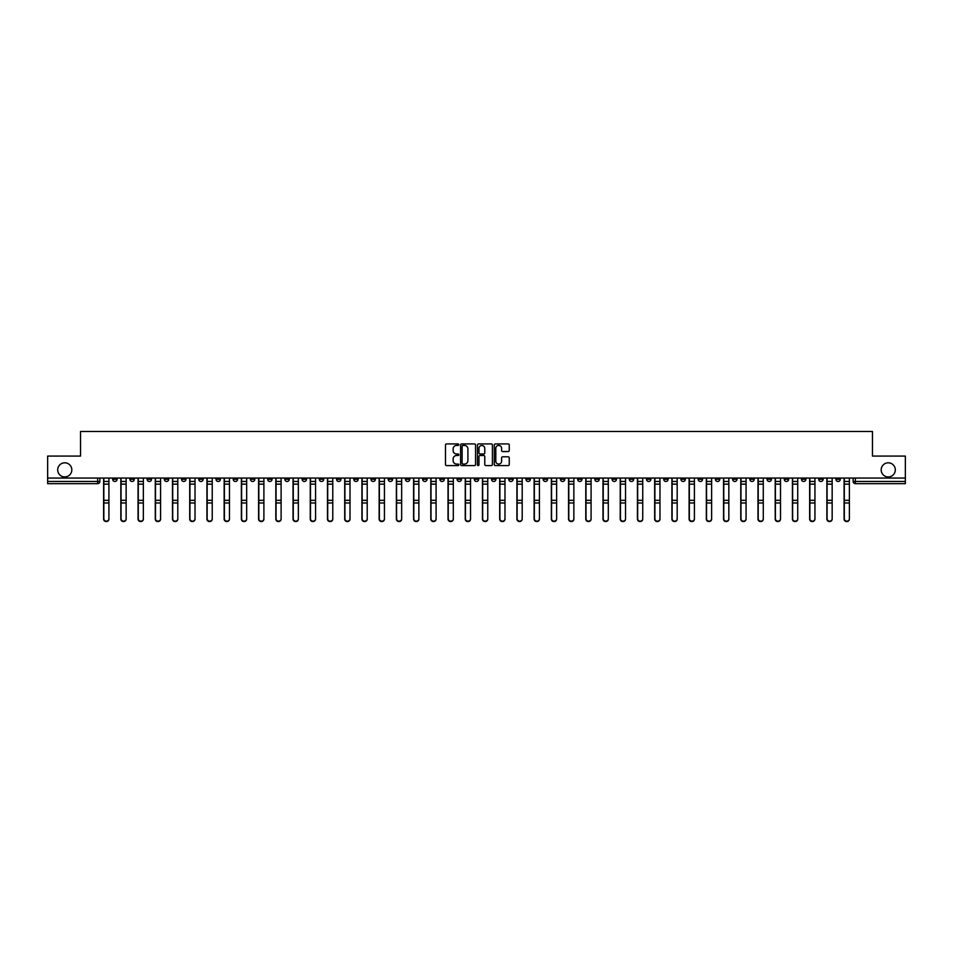 <?xml version="1.0" encoding="UTF-8"?>
<svg xmlns="http://www.w3.org/2000/svg" width="953" height="953" viewBox="0 0 953 953"><rect width="100%" height="100%" fill="white"/><g stroke="black" fill="none" stroke-linecap="round" stroke-linejoin="round"><path stroke-width="1.43" d="M458.834 444.682A0.762 0.762 0 0 0 458.083 443.919L446.564 443.919A1.084 1.084 0 0 0 445.48 445.003L445.48 464.504A1.084 1.084 0 0 0 446.564 465.588L458.083 465.588A0.762 0.762 0 0 0 458.834 464.838A0.762 0.762 0 0 0 458.083 464.075L456.594 464.075A3.467 3.467 0 0 1 453.128 460.609L453.128 458.977A3.467 3.467 0 0 1 456.594 455.51L458.083 455.51A0.762 0.762 0 0 0 458.834 454.76A0.762 0.762 0 0 0 458.083 453.997L456.594 453.997A3.467 3.467 0 0 1 453.128 450.531L453.128 448.899A3.467 3.467 0 0 1 456.594 445.432L458.083 445.432A0.762 0.762 0 0 0 458.834 444.682M881.18 469.877A7.064 7.064 0 0 0 888.244 476.941A7.064 7.064 0 0 0 895.308 469.877A7.064 7.064 0 0 0 888.244 462.813A7.064 7.064 0 0 0 881.18 469.877M57.692 469.877A7.064 7.064 0 0 0 64.756 476.941A7.064 7.064 0 0 0 71.82 469.877A7.064 7.064 0 0 0 64.756 462.813A7.064 7.064 0 0 0 57.692 469.877M680.93 478.049L680.93 479.264L685.35 479.264A2.204 2.204 0 0 1 683.146 481.468A2.204 2.204 0 0 1 680.93 479.264L680.93 478.049M577.613 478.049L577.613 479.264L582.033 479.264A2.204 2.204 0 0 1 579.817 481.468A2.204 2.204 0 0 1 577.613 479.264L577.613 478.049M560.388 478.049L560.388 479.264L564.807 479.264A2.204 2.204 0 0 1 562.604 481.468A2.204 2.204 0 0 1 560.388 479.264L560.388 478.049M457.071 478.049L457.071 479.264L461.49 479.264A2.204 2.204 0 0 1 459.275 481.468A2.204 2.204 0 0 1 457.071 479.264L457.071 478.049M439.857 478.049L439.857 479.264L444.265 479.264A2.204 2.204 0 0 1 442.061 481.468A2.204 2.204 0 0 1 439.857 479.264L439.857 478.049M422.632 478.049L422.632 479.264L427.051 479.264A2.204 2.204 0 0 1 424.835 481.468A2.204 2.204 0 0 1 422.632 479.264L422.632 478.049M388.193 478.049L388.193 479.264L392.612 479.264A2.204 2.204 0 0 1 390.396 481.468A2.204 2.204 0 0 1 388.193 479.264L388.193 478.049M353.754 479.264L353.754 478.049L353.754 479.264A2.204 2.204 0 0 0 355.957 481.468A2.204 2.204 0 0 1 353.754 479.264L358.161 479.264A2.204 2.204 0 0 1 355.957 481.468A2.204 2.204 0 0 0 358.161 479.264L358.161 478.049L358.161 479.264M336.528 479.264L336.528 478.049L336.528 479.264A2.204 2.204 0 0 0 338.744 481.468A2.204 2.204 0 0 1 336.528 479.264L340.948 479.264A2.204 2.204 0 0 1 338.744 481.468M319.315 479.264L319.315 478.049L319.315 479.264A2.204 2.204 0 0 0 321.518 481.468A2.204 2.204 0 0 1 319.315 479.264L323.722 479.264A2.204 2.204 0 0 1 321.518 481.468A2.204 2.204 0 0 0 323.722 479.264L323.722 478.049L323.722 479.264M302.089 478.049L302.089 479.264L306.509 479.264A2.204 2.204 0 0 1 304.293 481.468A2.204 2.204 0 0 1 302.089 479.264L302.089 478.049M284.876 478.049L284.876 479.264L289.283 479.264A2.204 2.204 0 0 1 287.079 481.468A2.204 2.204 0 0 1 284.876 479.264L284.876 478.049M267.65 478.049L267.65 479.264L272.07 479.264A2.204 2.204 0 0 1 269.854 481.468A2.204 2.204 0 0 1 267.65 479.264L267.65 478.049M250.425 479.264L250.425 478.049L250.425 479.264A2.204 2.204 0 0 0 252.64 481.468A2.204 2.204 0 0 1 250.425 479.264L254.844 479.264A2.204 2.204 0 0 1 252.64 481.468M215.986 479.264L215.986 478.049L215.986 479.264A2.204 2.204 0 0 0 218.201 481.468A2.204 2.204 0 0 1 215.986 479.264L220.405 479.264A2.204 2.204 0 0 1 218.201 481.468A2.204 2.204 0 0 0 220.405 479.264L220.405 478.049L220.405 479.264M198.772 479.264L198.772 478.049L198.772 479.264A2.204 2.204 0 0 0 200.976 481.468A2.204 2.204 0 0 1 198.772 479.264L203.18 479.264A2.204 2.204 0 0 1 200.976 481.468A2.204 2.204 0 0 0 203.18 479.264L203.18 478.049L203.18 479.264M181.546 479.264L181.546 478.049L181.546 479.264A2.204 2.204 0 0 0 183.75 481.468A2.204 2.204 0 0 1 181.546 479.264L185.966 479.264A2.204 2.204 0 0 1 183.75 481.468A2.204 2.204 0 0 0 185.966 479.264L185.966 478.049L185.966 479.264M164.333 479.264L164.333 478.049L164.333 479.264A2.204 2.204 0 0 0 166.537 481.468A2.204 2.204 0 0 1 164.333 479.264L168.741 479.264A2.204 2.204 0 0 1 166.537 481.468M147.107 479.264L147.107 478.049L147.107 479.264A2.204 2.204 0 0 0 149.311 481.468A2.204 2.204 0 0 1 147.107 479.264L151.527 479.264A2.204 2.204 0 0 1 149.311 481.468A2.204 2.204 0 0 0 151.527 479.264L151.527 478.049L151.527 479.264M129.882 479.264L129.882 478.049L129.882 479.264A2.204 2.204 0 0 0 132.098 481.468A2.204 2.204 0 0 1 129.882 479.264L134.302 479.264A2.204 2.204 0 0 1 132.098 481.468A2.204 2.204 0 0 0 134.302 479.264L134.302 478.049L134.302 479.264M508.163 451.555A1.084 1.084 0 0 0 509.247 450.471L509.247 445.003A1.084 1.084 0 0 0 508.163 443.919L495.381 443.919A1.084 1.084 0 0 0 494.297 445.003L494.297 464.504A1.084 1.084 0 0 0 495.381 465.588L508.163 465.588A1.084 1.084 0 0 0 509.247 464.504L509.247 457.893A1.084 1.084 0 0 0 508.163 456.809L502.696 456.809A1.084 1.084 0 0 0 501.612 457.893L501.612 461.181A2.895 2.895 0 0 1 498.717 464.075A2.895 2.895 0 0 1 495.81 461.181L495.81 448.339A2.895 2.895 0 0 1 498.717 445.432A2.895 2.895 0 0 1 501.612 448.339L501.612 450.471A1.084 1.084 0 0 0 502.696 451.555L508.163 451.555M47.65 478.049L47.65 456.082L80.54 456.082L80.54 431.459L872.46 431.459L872.46 456.082L905.35 456.082L905.35 478.049L47.65 478.049L47.65 481.468L99.862 481.468L99.862 478.049L99.862 481.468A2.204 2.204 0 0 1 97.659 483.671L47.65 483.671L47.65 481.468M475.547 445.003A1.084 1.084 0 0 0 474.463 443.919L461.681 443.919A1.084 1.084 0 0 0 460.597 445.003L460.597 464.504A1.084 1.084 0 0 0 461.681 465.588L474.463 465.588A1.084 1.084 0 0 0 475.547 464.504L475.547 445.003M478.537 443.919L491.319 443.919A1.084 1.084 0 0 1 492.403 445.003L492.403 464.504A1.084 1.084 0 0 1 491.319 465.588L485.839 465.588A1.084 1.084 0 0 1 484.767 464.504L484.767 456.594A1.084 1.084 0 0 0 483.683 455.51L480.05 455.51A1.084 1.084 0 0 0 478.966 456.594L478.966 464.838A0.762 0.762 0 0 1 478.203 465.588A0.762 0.762 0 0 1 477.453 464.838L477.453 445.003A1.084 1.084 0 0 1 478.537 443.919M853.138 478.049L853.138 481.468L905.35 481.468L905.35 483.671L855.341 483.671A2.204 2.204 0 0 1 853.138 481.468M905.35 478.049L905.35 481.468M840.332 478.049L840.332 479.264A2.204 2.204 0 0 1 838.128 481.468A2.204 2.204 0 0 1 835.912 479.264L840.332 479.264M835.912 478.049L835.912 479.264M823.118 478.049L823.118 479.264A2.204 2.204 0 0 1 820.902 481.468A2.204 2.204 0 0 1 818.698 479.264A2.204 2.204 0 0 0 820.902 481.468A2.204 2.204 0 0 0 823.118 479.264L818.698 479.264L818.698 478.049M805.893 478.049L805.893 479.264A2.204 2.204 0 0 1 803.689 481.468A2.204 2.204 0 0 1 801.473 479.264L805.893 479.264M801.473 478.049L801.473 479.264M788.667 478.049L788.667 479.264A2.204 2.204 0 0 1 786.463 481.468A2.204 2.204 0 0 1 784.259 479.264L788.667 479.264M784.259 478.049L784.259 479.264M771.453 479.264L771.453 478.049L771.453 479.264A2.204 2.204 0 0 1 769.25 481.468A2.204 2.204 0 0 1 767.034 479.264L771.453 479.264A2.204 2.204 0 0 1 769.25 481.468M767.034 478.049L767.034 479.264M754.228 478.049L754.228 479.264A2.204 2.204 0 0 1 752.024 481.468A2.204 2.204 0 0 1 749.82 479.264A2.204 2.204 0 0 0 752.024 481.468M749.82 478.049L749.82 479.264L754.228 479.264M737.014 478.049L737.014 479.264A2.204 2.204 0 0 1 734.799 481.468A2.204 2.204 0 0 1 732.595 479.264L737.014 479.264A2.204 2.204 0 0 1 734.799 481.468M732.595 478.049L732.595 479.264M719.789 478.049L719.789 479.264A2.204 2.204 0 0 1 717.585 481.468A2.204 2.204 0 0 1 715.381 479.264A2.204 2.204 0 0 0 717.585 481.468M715.381 478.049L715.381 479.264L719.789 479.264M702.575 478.049L702.575 479.264A2.204 2.204 0 0 1 700.36 481.468A2.204 2.204 0 0 1 698.156 479.264L702.575 479.264M698.156 478.049L698.156 479.264M685.35 478.049L685.35 479.264A2.204 2.204 0 0 1 683.146 481.468M668.124 478.049L668.124 479.264A2.204 2.204 0 0 1 665.921 481.468A2.204 2.204 0 0 1 663.717 479.264L668.124 479.264M663.717 478.049L663.717 479.264M650.911 478.049L650.911 479.264A2.204 2.204 0 0 1 648.707 481.468A2.204 2.204 0 0 1 646.491 479.264L650.911 479.264M646.491 478.049L646.491 479.264M633.685 478.049L633.685 479.264A2.204 2.204 0 0 1 631.482 481.468A2.204 2.204 0 0 1 629.278 479.264A2.204 2.204 0 0 0 631.482 481.468M629.278 478.049L629.278 479.264L633.685 479.264M616.472 478.049L616.472 479.264A2.204 2.204 0 0 1 614.256 481.468A2.204 2.204 0 0 1 612.052 479.264L616.472 479.264M612.052 478.049L612.052 479.264M599.246 478.049L599.246 479.264A2.204 2.204 0 0 1 597.043 481.468A2.204 2.204 0 0 1 594.839 479.264L599.246 479.264M594.839 478.049L594.839 479.264M582.033 478.049L582.033 479.264M564.807 478.049L564.807 479.264L564.807 478.049M547.594 478.049L547.594 479.264A2.204 2.204 0 0 1 545.378 481.468A2.204 2.204 0 0 1 543.174 479.264L547.594 479.264M543.174 478.049L543.174 479.264M530.368 478.049L530.368 479.264A2.204 2.204 0 0 1 528.165 481.468A2.204 2.204 0 0 1 525.949 479.264L530.368 479.264M525.949 478.049L525.949 479.264M513.143 478.049L513.143 479.264A2.204 2.204 0 0 1 510.939 481.468A2.204 2.204 0 0 1 508.735 479.264L513.143 479.264M508.735 478.049L508.735 479.264M495.929 478.049L495.929 479.264A2.204 2.204 0 0 1 493.725 481.468A2.204 2.204 0 0 1 491.51 479.264L495.929 479.264M491.51 478.049L491.51 479.264M478.704 478.049L478.704 479.264A2.204 2.204 0 0 1 476.5 481.468A2.204 2.204 0 0 1 474.296 479.264L478.704 479.264M474.296 478.049L474.296 479.264M461.49 478.049L461.49 479.264A2.204 2.204 0 0 1 459.275 481.468M444.265 478.049L444.265 479.264M427.051 479.264L427.051 478.049L427.051 479.264A2.204 2.204 0 0 1 424.835 481.468M409.826 478.049L409.826 479.264A2.204 2.204 0 0 1 407.622 481.468A2.204 2.204 0 0 1 405.406 479.264A2.204 2.204 0 0 0 407.622 481.468A2.204 2.204 0 0 0 409.826 479.264L405.406 479.264L405.406 478.049M392.612 479.264L392.612 478.049L392.612 479.264A2.204 2.204 0 0 1 390.396 481.468M375.387 478.049L375.387 479.264A2.204 2.204 0 0 1 373.183 481.468A2.204 2.204 0 0 1 370.967 479.264A2.204 2.204 0 0 0 373.183 481.468M370.967 478.049L370.967 479.264L375.387 479.264M340.948 478.049L340.948 479.264L340.948 478.049M306.509 479.264L306.509 478.049L306.509 479.264A2.204 2.204 0 0 1 304.293 481.468M289.283 479.264L289.283 478.049L289.283 479.264A2.204 2.204 0 0 1 287.079 481.468M272.07 479.264L272.07 478.049L272.07 479.264A2.204 2.204 0 0 1 269.854 481.468M254.844 478.049L254.844 479.264L254.844 478.049M237.619 479.264L237.619 478.049L237.619 479.264A2.204 2.204 0 0 1 235.415 481.468A2.204 2.204 0 0 1 233.211 479.264L237.619 479.264A2.204 2.204 0 0 1 235.415 481.468M233.211 478.049L233.211 479.264M168.741 478.049L168.741 479.264L168.741 478.049M117.088 478.049L117.088 479.264A2.204 2.204 0 0 1 114.872 481.468A2.204 2.204 0 0 1 112.668 479.264A2.204 2.204 0 0 0 114.872 481.468A2.204 2.204 0 0 0 117.088 479.264L117.088 478.049M112.668 478.049L112.668 479.264L117.088 479.264M97.659 478.049L97.659 483.671A2.204 2.204 0 0 0 99.862 481.468M462.872 445.432A0.762 0.762 0 0 0 462.122 446.195L462.122 463.313A0.762 0.762 0 0 0 462.872 464.075L464.445 464.075A3.467 3.467 0 0 0 467.911 460.609L467.911 448.899A3.467 3.467 0 0 0 464.445 445.432L462.872 445.432M484.767 448.386A2.895 2.895 0 0 0 481.861 445.492A2.895 2.895 0 0 0 478.966 448.386L478.966 452.913A1.084 1.084 0 0 0 480.05 453.997L483.683 453.997A1.084 1.084 0 0 0 484.767 452.913L484.767 448.386M103.615 478.049L103.615 519.087A2.537 2.442 180 0 0 106.26 521.541M108.916 518.706L108.916 519.087A2.537 2.442 180 0 1 106.379 521.541A2.537 2.442 180 0 1 103.841 519.087L103.841 518.706A2.537 2.442 0 0 0 106.379 521.16A2.537 2.442 0 0 0 108.916 518.706L108.916 502.981L103.841 502.981L103.841 518.706M103.841 478.049L103.841 502.981M108.916 478.049L108.916 502.981M120.84 478.049L120.84 519.087A2.537 2.442 180 0 0 123.485 521.541M138.054 478.049L138.054 519.087A2.537 2.442 180 0 0 140.71 521.541M126.13 518.706L126.13 519.087A2.537 2.442 180 0 1 123.592 521.541A2.537 2.442 180 0 1 121.055 519.087L121.055 518.706A2.537 2.442 0 0 0 123.592 521.16A2.537 2.442 0 0 0 126.13 518.706L126.13 502.981L121.055 502.981L121.055 518.706M121.055 478.049L121.055 502.981M126.13 478.049L126.13 502.981M143.355 518.706L143.355 519.087A2.537 2.442 180 0 1 140.818 521.541A2.537 2.442 180 0 1 138.28 519.087L138.28 518.706A2.537 2.442 0 0 0 140.818 521.16A2.537 2.442 0 0 0 143.355 518.706L143.355 502.981L138.28 502.981L138.28 518.706M138.28 478.049L138.28 502.981M143.355 478.049L143.355 502.981M155.279 478.049L155.279 519.087A2.537 2.442 180 0 0 157.924 521.541M172.493 478.049L172.493 519.087A2.537 2.442 180 0 0 175.149 521.541M189.718 478.049L189.718 519.087A2.537 2.442 180 0 0 192.363 521.541M160.581 518.706L160.581 519.087A2.537 2.442 180 0 1 158.031 521.541A2.537 2.442 180 0 1 155.494 519.087L155.494 518.706A2.537 2.442 0 0 0 158.031 521.16A2.537 2.442 0 0 0 160.581 518.706L160.581 502.981L155.494 502.981L155.494 518.706M155.494 478.049L155.494 502.981M160.581 478.049L160.581 502.981M177.794 518.706L177.794 519.087A2.537 2.442 180 0 1 175.257 521.541A2.537 2.442 180 0 1 172.719 519.087L172.719 518.706A2.537 2.442 0 0 0 175.257 521.16A2.537 2.442 0 0 0 177.794 518.706L177.794 502.981L172.719 502.981L172.719 518.706M172.719 478.049L172.719 502.981M177.794 478.049L177.794 502.981M195.02 518.706L195.02 519.087A2.537 2.442 180 0 1 192.482 521.541A2.537 2.442 180 0 1 189.933 519.087L189.933 518.706A2.537 2.442 0 0 0 192.482 521.16A2.537 2.442 0 0 0 195.02 518.706L195.02 502.981L189.933 502.981L189.933 518.706M189.933 478.049L189.933 502.981M195.02 478.049L195.02 502.981M206.932 478.049L206.932 519.087A2.537 2.442 180 0 0 209.589 521.541M212.233 518.706L212.233 519.087A2.537 2.442 180 0 1 209.696 521.541A2.537 2.442 180 0 1 207.158 519.087L207.158 518.706A2.537 2.442 0 0 0 209.696 521.16A2.537 2.442 0 0 0 212.233 518.706L212.233 502.981L207.158 502.981L207.158 518.706M207.158 478.049L207.158 502.981M212.233 478.049L212.233 502.981M224.158 478.049L224.158 519.087A2.537 2.442 180 0 0 226.802 521.541M229.459 518.706L229.459 519.087A2.537 2.442 180 0 1 226.921 521.541A2.537 2.442 180 0 1 224.384 519.087L224.384 518.706A2.537 2.442 0 0 0 226.921 521.16A2.537 2.442 0 0 0 229.459 518.706L229.459 502.981L224.384 502.981L224.384 518.706M224.384 478.049L224.384 502.981M229.459 478.049L229.459 502.981M241.383 478.049L241.383 519.087A2.537 2.442 180 0 0 244.028 521.541M246.672 518.706L246.672 519.087A2.537 2.442 180 0 1 244.135 521.541A2.537 2.442 180 0 1 241.597 519.087L241.597 518.706A2.537 2.442 0 0 0 244.135 521.16A2.537 2.442 0 0 0 246.672 518.706L246.672 502.981L241.597 502.981L241.597 518.706M241.597 478.049L241.597 502.981M246.672 478.049L246.672 502.981M258.597 478.049L258.597 519.087A2.537 2.442 180 0 0 261.253 521.541M263.898 518.706L263.898 519.087A2.537 2.442 180 0 1 261.36 521.541A2.537 2.442 180 0 1 258.823 519.087L258.823 518.706A2.537 2.442 0 0 0 261.36 521.16A2.537 2.442 0 0 0 263.898 518.706L263.898 502.981L258.823 502.981L258.823 518.706M258.823 478.049L258.823 502.981M263.898 478.049L263.898 502.981M275.822 478.049L275.822 519.087A2.537 2.442 180 0 0 278.467 521.541M293.036 478.049L293.036 519.087A2.537 2.442 180 0 0 295.692 521.541M310.261 478.049L310.261 519.087A2.537 2.442 180 0 0 312.906 521.541M327.475 478.049L327.475 519.087A2.537 2.442 180 0 0 330.131 521.541M344.7 478.049L344.7 519.087A2.537 2.442 180 0 0 347.345 521.541M361.914 478.049L361.914 519.087A2.537 2.442 180 0 0 364.57 521.541M281.111 518.706L281.111 519.087A2.537 2.442 180 0 1 278.574 521.541A2.537 2.442 180 0 1 276.036 519.087L276.036 518.706A2.537 2.442 0 0 0 278.574 521.16A2.537 2.442 0 0 0 281.111 518.706L281.111 502.981L276.036 502.981L276.036 518.706M276.036 478.049L276.036 502.981M281.111 478.049L281.111 502.981M298.337 518.706L298.337 519.087A2.537 2.442 180 0 1 295.799 521.541A2.537 2.442 180 0 1 293.262 519.087L293.262 518.706A2.537 2.442 0 0 0 295.799 521.16A2.537 2.442 0 0 0 298.337 518.706L298.337 502.981L293.262 502.981L293.262 518.706M293.262 478.049L293.262 502.981M298.337 478.049L298.337 502.981M315.562 518.706L315.562 519.087A2.537 2.442 180 0 1 313.013 521.541A2.537 2.442 180 0 1 310.475 519.087L310.475 518.706A2.537 2.442 0 0 0 313.013 521.16A2.537 2.442 0 0 0 315.562 518.706L315.562 502.981L310.475 502.981L310.475 518.706M310.475 478.049L310.475 502.981M315.562 478.049L315.562 502.981M332.776 518.706L332.776 519.087A2.537 2.442 180 0 1 330.238 521.541A2.537 2.442 180 0 1 327.701 519.087L327.701 518.706A2.537 2.442 0 0 0 330.238 521.16A2.537 2.442 0 0 0 332.776 518.706L332.776 502.981L327.701 502.981L327.701 518.706M327.701 478.049L327.701 502.981M332.776 478.049L332.776 502.981M350.001 518.706L350.001 519.087A2.537 2.442 180 0 1 347.464 521.541A2.537 2.442 180 0 1 344.915 519.087L344.915 518.706A2.537 2.442 0 0 0 347.464 521.16A2.537 2.442 0 0 0 350.001 518.706L350.001 502.981L344.915 502.981L344.915 518.706M344.915 478.049L344.915 502.981M350.001 478.049L350.001 502.981M367.215 518.706L367.215 519.087A2.537 2.442 180 0 1 364.677 521.541A2.537 2.442 180 0 1 362.14 519.087L362.14 518.706A2.537 2.442 0 0 0 364.677 521.16A2.537 2.442 0 0 0 367.215 518.706L367.215 502.981L362.14 502.981L362.14 518.706M362.14 478.049L362.14 502.981M367.215 478.049L367.215 502.981M379.139 478.049L379.139 519.087A2.537 2.442 180 0 0 381.784 521.541M384.44 518.706L384.44 519.087A2.537 2.442 180 0 1 381.903 521.541A2.537 2.442 180 0 1 379.365 519.087L379.365 518.706A2.537 2.442 0 0 0 381.903 521.16A2.537 2.442 0 0 0 384.44 518.706L384.44 502.981L379.365 502.981L379.365 518.706M379.365 478.049L379.365 502.981M384.44 478.049L384.44 502.981M396.365 478.049L396.365 519.087A2.537 2.442 180 0 0 399.009 521.541M401.654 518.706L401.654 519.087A2.537 2.442 180 0 1 399.116 521.541A2.537 2.442 180 0 1 396.579 519.087L396.579 518.706A2.537 2.442 0 0 0 399.116 521.16A2.537 2.442 0 0 0 401.654 518.706L401.654 502.981L396.579 502.981L396.579 518.706M396.579 478.049L396.579 502.981M401.654 478.049L401.654 502.981M413.578 478.049L413.578 519.087A2.537 2.442 180 0 0 416.235 521.541M418.879 518.706L418.879 519.087A2.537 2.442 180 0 1 416.342 521.541A2.537 2.442 180 0 1 413.805 519.087L413.805 518.706A2.537 2.442 0 0 0 416.342 521.16A2.537 2.442 0 0 0 418.879 518.706L418.879 502.981L413.805 502.981L413.805 518.706M413.805 478.049L413.805 502.981M418.879 478.049L418.879 502.981M430.804 478.049L430.804 519.087A2.537 2.442 180 0 0 433.448 521.541M436.093 518.706L436.093 519.087A2.537 2.442 180 0 1 433.555 521.541A2.537 2.442 180 0 1 431.018 519.087L431.018 518.706A2.537 2.442 0 0 0 433.555 521.16A2.537 2.442 0 0 0 436.093 518.706L436.093 502.981L431.018 502.981L431.018 518.706M431.018 478.049L431.018 502.981M436.093 478.049L436.093 502.981M448.017 478.049L448.017 519.087A2.537 2.442 180 0 0 450.674 521.541M453.318 518.706L453.318 519.087A2.537 2.442 180 0 1 450.781 521.541A2.537 2.442 180 0 1 448.244 519.087L448.244 518.706A2.537 2.442 0 0 0 450.781 521.16A2.537 2.442 0 0 0 453.318 518.706L453.318 502.981L448.244 502.981L448.244 518.706M448.244 478.049L448.244 502.981M453.318 478.049L453.318 502.981M465.243 478.049L465.243 519.087A2.537 2.442 180 0 0 467.887 521.541M470.544 518.706L470.544 519.087A2.537 2.442 180 0 1 467.994 521.541A2.537 2.442 180 0 1 465.457 519.087L465.457 518.706A2.537 2.442 0 0 0 467.994 521.16A2.537 2.442 0 0 0 470.544 518.706L470.544 502.981L465.457 502.981L465.457 518.706M465.457 478.049L465.457 502.981M470.544 478.049L470.544 502.981M482.456 478.049L482.456 519.087A2.537 2.442 180 0 0 485.113 521.541M487.757 518.706L487.757 519.087A2.537 2.442 180 0 1 485.22 521.541A2.537 2.442 180 0 1 482.683 519.087L482.683 518.706A2.537 2.442 0 0 0 485.22 521.16A2.537 2.442 0 0 0 487.757 518.706L487.757 502.981L482.683 502.981L482.683 518.706M482.683 478.049L482.683 502.981M487.757 478.049L487.757 502.981M499.682 478.049L499.682 519.087A2.537 2.442 180 0 0 502.326 521.541M504.983 518.706L504.983 519.087A2.537 2.442 180 0 1 502.445 521.541A2.537 2.442 180 0 1 499.896 519.087L499.896 518.706A2.537 2.442 0 0 0 502.445 521.16A2.537 2.442 0 0 0 504.983 518.706L504.983 502.981L499.896 502.981L499.896 518.706M499.896 478.049L499.896 502.981M504.983 478.049L504.983 502.981M516.907 478.049L516.907 519.087A2.537 2.442 180 0 0 519.552 521.541M522.196 518.706L522.196 519.087A2.537 2.442 180 0 1 519.659 521.541A2.537 2.442 180 0 1 517.122 519.087L517.122 518.706A2.537 2.442 0 0 0 519.659 521.16A2.537 2.442 0 0 0 522.196 518.706L522.196 502.981L517.122 502.981L517.122 518.706M517.122 478.049L517.122 502.981M522.196 478.049L522.196 502.981M534.121 478.049L534.121 519.087A2.537 2.442 180 0 0 536.765 521.541M539.422 518.706L539.422 519.087A2.537 2.442 180 0 1 536.884 521.541A2.537 2.442 180 0 1 534.347 519.087L534.347 518.706A2.537 2.442 0 0 0 536.884 521.16A2.537 2.442 0 0 0 539.422 518.706L539.422 502.981L534.347 502.981L534.347 518.706M534.347 478.049L534.347 502.981M539.422 478.049L539.422 502.981M551.346 478.049L551.346 519.087A2.537 2.442 180 0 0 553.991 521.541M556.635 518.706L556.635 519.087A2.537 2.442 180 0 1 554.098 521.541A2.537 2.442 180 0 1 551.561 519.087L551.561 518.706A2.537 2.442 0 0 0 554.098 521.16A2.537 2.442 0 0 0 556.635 518.706L556.635 502.981L551.561 502.981L551.561 518.706M551.561 478.049L551.561 502.981M556.635 478.049L556.635 502.981M568.56 478.049L568.56 519.087A2.537 2.442 180 0 0 571.216 521.541M573.861 518.706L573.861 519.087A2.537 2.442 180 0 1 571.323 521.541A2.537 2.442 180 0 1 568.786 519.087L568.786 518.706A2.537 2.442 0 0 0 571.323 521.16A2.537 2.442 0 0 0 573.861 518.706L573.861 502.981L568.786 502.981L568.786 518.706M568.786 478.049L568.786 502.981M573.861 478.049L573.861 502.981M585.785 478.049L585.785 519.087A2.537 2.442 180 0 0 588.43 521.541M591.086 518.706L591.086 519.087A2.537 2.442 180 0 1 588.537 521.541A2.537 2.442 180 0 1 586 519.087L586 518.706A2.537 2.442 0 0 0 588.537 521.16A2.537 2.442 0 0 0 591.086 518.706L591.086 502.981L586 502.981L586 518.706M586 478.049L586 502.981M591.086 478.049L591.086 502.981M602.999 478.049L602.999 519.087A2.537 2.442 180 0 0 605.655 521.541M608.3 518.706L608.3 519.087A2.537 2.442 180 0 1 605.763 521.541A2.537 2.442 180 0 1 603.225 519.087L603.225 518.706A2.537 2.442 0 0 0 605.763 521.16A2.537 2.442 0 0 0 608.3 518.706L608.3 502.981L603.225 502.981L603.225 518.706M603.225 478.049L603.225 502.981M608.3 478.049L608.3 502.981M620.224 478.049L620.224 519.087A2.537 2.442 180 0 0 622.869 521.541M625.525 518.706L625.525 519.087A2.537 2.442 180 0 1 622.988 521.541A2.537 2.442 180 0 1 620.439 519.087L620.439 518.706A2.537 2.442 0 0 0 622.988 521.16A2.537 2.442 0 0 0 625.525 518.706L625.525 502.981L620.439 502.981L620.439 518.706M620.439 478.049L620.439 502.981M625.525 478.049L625.525 502.981M637.438 478.049L637.438 519.087A2.537 2.442 180 0 0 640.094 521.541M642.739 518.706L642.739 519.087A2.537 2.442 180 0 1 640.202 521.541A2.537 2.442 180 0 1 637.664 519.087L637.664 518.706A2.537 2.442 0 0 0 640.202 521.16A2.537 2.442 0 0 0 642.739 518.706L642.739 502.981L637.664 502.981L637.664 518.706M637.664 478.049L637.664 502.981M642.739 478.049L642.739 502.981M654.663 478.049L654.663 519.087A2.537 2.442 180 0 0 657.308 521.541M659.964 518.706L659.964 519.087A2.537 2.442 180 0 1 657.427 521.541A2.537 2.442 180 0 1 654.89 519.087L654.89 518.706A2.537 2.442 0 0 0 657.427 521.16A2.537 2.442 0 0 0 659.964 518.706L659.964 502.981L654.89 502.981L654.89 518.706M654.89 478.049L654.89 502.981M659.964 478.049L659.964 502.981M671.889 478.049L671.889 519.087A2.537 2.442 180 0 0 674.533 521.541M677.178 518.706L677.178 519.087A2.537 2.442 180 0 1 674.641 521.541A2.537 2.442 180 0 1 672.103 519.087L672.103 518.706A2.537 2.442 0 0 0 674.641 521.16A2.537 2.442 0 0 0 677.178 518.706L677.178 502.981L672.103 502.981L672.103 518.706M672.103 478.049L672.103 502.981M677.178 478.049L677.178 502.981M689.102 478.049L689.102 519.087A2.537 2.442 180 0 0 691.747 521.541M694.403 518.706L694.403 519.087A2.537 2.442 180 0 1 691.866 521.541A2.537 2.442 180 0 1 689.329 519.087L689.329 518.706A2.537 2.442 0 0 0 691.866 521.16A2.537 2.442 0 0 0 694.403 518.706L694.403 502.981L689.329 502.981L689.329 518.706M689.329 478.049L689.329 502.981M694.403 478.049L694.403 502.981M706.328 478.049L706.328 519.087A2.537 2.442 180 0 0 708.972 521.541M711.617 518.706L711.617 519.087A2.537 2.442 180 0 1 709.08 521.541A2.537 2.442 180 0 1 706.542 519.087L706.542 518.706A2.537 2.442 0 0 0 709.08 521.16A2.537 2.442 0 0 0 711.617 518.706L711.617 502.981L706.542 502.981L706.542 518.706M706.542 478.049L706.542 502.981M711.617 478.049L711.617 502.981M723.541 478.049L723.541 519.087A2.537 2.442 180 0 0 726.198 521.541M728.842 518.706L728.842 519.087A2.537 2.442 180 0 1 726.305 521.541A2.537 2.442 180 0 1 723.768 519.087L723.768 518.706A2.537 2.442 0 0 0 726.305 521.16A2.537 2.442 0 0 0 728.842 518.706L728.842 502.981L723.768 502.981L723.768 518.706M723.768 478.049L723.768 502.981M728.842 478.049L728.842 502.981M740.767 478.049L740.767 519.087A2.537 2.442 180 0 0 743.411 521.541M746.068 518.706L746.068 519.087A2.537 2.442 180 0 1 743.519 521.541A2.537 2.442 180 0 1 740.981 519.087L740.981 518.706A2.537 2.442 0 0 0 743.519 521.16A2.537 2.442 0 0 0 746.068 518.706L746.068 502.981L740.981 502.981L740.981 518.706M740.981 478.049L740.981 502.981M746.068 478.049L746.068 502.981M757.98 478.049L757.98 519.087A2.537 2.442 180 0 0 760.637 521.541M763.282 518.706L763.282 519.087A2.537 2.442 180 0 1 760.744 521.541A2.537 2.442 180 0 1 758.207 519.087L758.207 518.706A2.537 2.442 0 0 0 760.744 521.16A2.537 2.442 0 0 0 763.282 518.706L763.282 502.981L758.207 502.981L758.207 518.706M758.207 478.049L758.207 502.981M763.282 478.049L763.282 502.981M775.206 478.049L775.206 519.087A2.537 2.442 180 0 0 777.851 521.541M780.507 518.706L780.507 519.087A2.537 2.442 180 0 1 777.97 521.541A2.537 2.442 180 0 1 775.42 519.087L775.42 518.706A2.537 2.442 0 0 0 777.97 521.16A2.537 2.442 0 0 0 780.507 518.706L780.507 502.981L775.42 502.981L775.42 518.706M775.42 478.049L775.42 502.981M780.507 478.049L780.507 502.981M792.419 478.049L792.419 519.087A2.537 2.442 180 0 0 795.076 521.541M797.721 518.706L797.721 519.087A2.537 2.442 180 0 1 795.183 521.541A2.537 2.442 180 0 1 792.646 519.087L792.646 518.706A2.537 2.442 0 0 0 795.183 521.16A2.537 2.442 0 0 0 797.721 518.706L797.721 502.981L792.646 502.981L792.646 518.706M792.646 478.049L792.646 502.981M797.721 478.049L797.721 502.981M809.645 478.049L809.645 519.087A2.537 2.442 180 0 0 812.29 521.541M814.946 518.706L814.946 519.087A2.537 2.442 180 0 1 812.409 521.541A2.537 2.442 180 0 1 809.871 519.087L809.871 518.706A2.537 2.442 0 0 0 812.409 521.16A2.537 2.442 0 0 0 814.946 518.706L814.946 502.981L809.871 502.981L809.871 518.706M809.871 478.049L809.871 502.981M814.946 478.049L814.946 502.981M826.87 478.049L826.87 519.087A2.537 2.442 180 0 0 829.515 521.541M832.16 518.706L832.16 519.087A2.537 2.442 180 0 1 829.622 521.541A2.537 2.442 180 0 1 827.085 519.087L827.085 518.706A2.537 2.442 0 0 0 829.622 521.16A2.537 2.442 0 0 0 832.16 518.706L832.16 502.981L827.085 502.981L827.085 518.706M827.085 478.049L827.085 502.981M832.16 478.049L832.16 502.981M844.084 478.049L844.084 519.087A2.537 2.442 180 0 0 846.74 521.541M849.385 518.706L849.385 519.087A2.537 2.442 180 0 1 846.848 521.541A2.537 2.442 180 0 1 844.31 519.087L844.31 518.706A2.537 2.442 0 0 0 846.848 521.16A2.537 2.442 0 0 0 849.385 518.706L849.385 502.981L844.31 502.981L844.31 518.706M844.31 478.049L844.31 502.981M849.385 478.049L849.385 502.981M855.341 478.049L855.341 483.671M103.615 481.468L108.916 481.468M108.916 500.325L103.841 500.325M108.916 484.136L103.841 484.136M120.84 481.468L126.13 481.468M138.054 481.468L143.355 481.468M126.13 500.325L121.055 500.325M126.13 484.136L121.055 484.136M143.355 500.325L138.28 500.325M143.355 484.136L138.28 484.136M155.279 481.468L160.581 481.468M172.493 481.468L177.794 481.468M189.718 481.468L195.02 481.468M160.581 500.325L155.494 500.325M160.581 484.136L155.494 484.136M177.794 500.325L172.719 500.325M177.794 484.136L172.719 484.136M195.02 500.325L189.933 500.325M195.02 484.136L189.933 484.136M206.932 481.468L212.233 481.468M212.233 500.325L207.158 500.325M212.233 484.136L207.158 484.136M224.158 481.468L229.459 481.468M229.459 500.325L224.384 500.325M229.459 484.136L224.384 484.136M241.383 481.468L246.672 481.468M246.672 500.325L241.597 500.325M246.672 484.136L241.597 484.136M258.597 481.468L263.898 481.468M263.898 500.325L258.823 500.325M263.898 484.136L258.823 484.136M275.822 481.468L281.111 481.468M293.036 481.468L298.337 481.468M310.261 481.468L315.562 481.468M327.475 481.468L332.776 481.468M344.7 481.468L350.001 481.468M361.914 481.468L367.215 481.468M281.111 500.325L276.036 500.325M281.111 484.136L276.036 484.136M298.337 500.325L293.262 500.325M298.337 484.136L293.262 484.136M315.562 500.325L310.475 500.325M315.562 484.136L310.475 484.136M332.776 500.325L327.701 500.325M332.776 484.136L327.701 484.136M350.001 500.325L344.915 500.325M350.001 484.136L344.915 484.136M367.215 500.325L362.14 500.325M367.215 484.136L362.14 484.136M379.139 481.468L384.44 481.468M384.44 500.325L379.365 500.325M384.44 484.136L379.365 484.136M396.365 481.468L401.654 481.468M401.654 500.325L396.579 500.325M401.654 484.136L396.579 484.136M413.578 481.468L418.879 481.468M418.879 500.325L413.805 500.325M418.879 484.136L413.805 484.136M430.804 481.468L436.093 481.468M436.093 500.325L431.018 500.325M436.093 484.136L431.018 484.136M448.017 481.468L453.318 481.468M453.318 500.325L448.244 500.325M453.318 484.136L448.244 484.136M465.243 481.468L470.544 481.468M470.544 500.325L465.457 500.325M470.544 484.136L465.457 484.136M482.456 481.468L487.757 481.468M487.757 500.325L482.683 500.325M487.757 484.136L482.683 484.136M499.682 481.468L504.983 481.468M504.983 500.325L499.896 500.325M504.983 484.136L499.896 484.136M516.907 481.468L522.196 481.468M522.196 500.325L517.122 500.325M522.196 484.136L517.122 484.136M534.121 481.468L539.422 481.468M539.422 500.325L534.347 500.325M539.422 484.136L534.347 484.136M551.346 481.468L556.635 481.468M556.635 500.325L551.561 500.325M556.635 484.136L551.561 484.136M568.56 481.468L573.861 481.468M573.861 500.325L568.786 500.325M573.861 484.136L568.786 484.136M585.785 481.468L591.086 481.468M591.086 500.325L586 500.325M591.086 484.136L586 484.136M602.999 481.468L608.3 481.468M608.3 500.325L603.225 500.325M608.3 484.136L603.225 484.136M620.224 481.468L625.525 481.468M625.525 500.325L620.439 500.325M625.525 484.136L620.439 484.136M637.438 481.468L642.739 481.468M642.739 500.325L637.664 500.325M642.739 484.136L637.664 484.136M654.663 481.468L659.964 481.468M659.964 500.325L654.89 500.325M659.964 484.136L654.89 484.136M671.889 481.468L677.178 481.468M677.178 500.325L672.103 500.325M677.178 484.136L672.103 484.136M689.102 481.468L694.403 481.468M694.403 500.325L689.329 500.325M694.403 484.136L689.329 484.136M706.328 481.468L711.617 481.468M711.617 500.325L706.542 500.325M711.617 484.136L706.542 484.136M723.541 481.468L728.842 481.468M728.842 500.325L723.768 500.325M728.842 484.136L723.768 484.136M740.767 481.468L746.068 481.468M746.068 500.325L740.981 500.325M746.068 484.136L740.981 484.136M757.98 481.468L763.282 481.468M763.282 500.325L758.207 500.325M763.282 484.136L758.207 484.136M775.206 481.468L780.507 481.468M780.507 500.325L775.42 500.325M780.507 484.136L775.42 484.136M792.419 481.468L797.721 481.468M797.721 500.325L792.646 500.325M797.721 484.136L792.646 484.136M809.645 481.468L814.946 481.468M814.946 500.325L809.871 500.325M814.946 484.136L809.871 484.136M826.87 481.468L832.16 481.468M832.16 500.325L827.085 500.325M832.16 484.136L827.085 484.136M844.084 481.468L849.385 481.468M849.385 500.325L844.31 500.325M849.385 484.136L844.31 484.136"/></g></svg>
